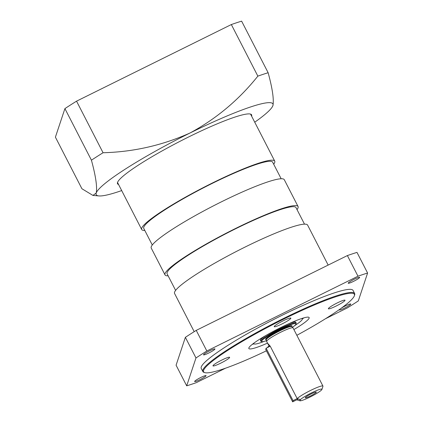 <?xml version="1.0" encoding="UTF-8"?>
<svg xmlns="http://www.w3.org/2000/svg" width="423" height="423" viewBox="0 0 423 423"><rect width="100%" height="100%" fill="white"/><g stroke="black" fill="none" stroke-linecap="round" stroke-linejoin="round"><path stroke-width="0.63" d="M251.611 116.135A75.379 9.184 152.8 0 0 251.611 114.85A75.379 9.184 152.8 0 0 188.69 136.936A75.379 9.184 152.8 0 0 117.531 183.762A75.379 9.184 152.8 0 0 118.572 184.507M92.928 195.421L96.211 193.031A99.336 12.108 152.8 0 0 98.903 195.928L92.928 195.421L81.914 188.737L55.402 137.152L64.915 108.605A132.055 16.095 -27.2 0 1 76.547 101.16L231.344 24.55A132.055 16.095 -27.2 0 1 241.628 21.15L268.14 72.735C272.46 88.581 274.056 99.532 272.925 105.581L272.349 106.792A99.336 12.108 152.8 0 0 272.925 105.581A99.336 12.108 152.8 0 0 190.001 133.007C216.391 118.704 239.011 99.749 257.856 76.135L231.344 24.55M76.547 101.16L103.059 152.74C133.345 151.968 162.326 145.39 190.001 133.007A99.336 12.108 152.8 0 0 96.211 193.031C97.359 187.077 95.762 176.132 91.426 160.185L64.915 108.605M98.903 195.928A99.336 12.108 152.8 0 0 121.692 190.577M254.736 122.205A99.336 12.108 152.8 0 0 272.349 106.792M268.14 72.735A132.055 16.095 152.8 0 0 257.856 76.135M103.059 152.74A132.055 16.095 152.8 0 0 91.426 160.185M311.148 393.924A6.192 0.756 -27.2 0 1 316.282 392.068A6.192 0.756 -27.2 0 1 310.471 395.96A6.192 0.756 -27.2 0 1 305.29 397.72A6.192 0.756 -27.2 0 1 311.148 393.924M293.054 400.634L297.168 398.598L300.393 399.592A12.505 1.523 -27.2 0 1 311.492 392.893A12.505 1.523 -27.2 0 1 321.935 389.435A12.505 1.523 -27.2 0 1 310.128 396.996A12.505 1.523 -27.2 0 1 299.986 400.808L296.766 399.814L292.647 401.85L293.054 400.634L266.12 348.224L270.239 346.188L297.168 398.598A14.842 1.808 -27.2 0 1 310.561 390.445A14.842 1.808 -27.2 0 1 322.95 386.093A14.842 1.808 -27.2 0 1 322.95 386.342L321.935 389.435M269.403 346.601L266.649 341.477A14.842 1.808 -27.2 0 1 266.627 341.419A14.842 1.808 -27.2 0 1 266.643 341.229A14.842 1.808 -27.2 0 1 280.655 332.256A14.842 1.808 -27.2 0 1 293.012 327.862A14.842 1.808 -27.2 0 1 293.049 327.91L322.95 386.093M268.15 344.407L267.976 343.677L270.239 346.188M266.469 340.679A19.284 2.348 -27.2 0 1 261.895 341.636A19.284 2.348 -27.2 0 1 279.841 329.464A19.284 2.348 -27.2 0 1 295.936 324.14A19.284 2.348 -27.2 0 1 292.505 327.302M261.895 341.636L261.123 341.393A19.865 2.422 -27.2 0 1 260.854 341.197A19.865 2.422 -27.2 0 1 279.608 328.856A19.865 2.422 -27.2 0 1 296.19 323.035A19.865 2.422 -27.2 0 1 296.195 323.368L295.936 324.14M260.854 341.197L260.425 340.372A19.865 2.422 -27.2 0 1 265.877 335.487M263.989 341.435A27.231 3.321 -27.2 0 1 253.879 343.735A27.231 3.321 -27.2 0 1 253.959 343.079M273.692 164.209A74.792 9.116 152.8 0 0 274.739 161.131A74.792 9.116 152.8 0 0 212.304 183.048A74.792 9.116 152.8 0 0 141.694 229.504A74.792 9.116 152.8 0 0 144.809 230.445M303.228 318.059A32.957 4.019 -27.2 0 1 302.286 318.794M281.168 178.755L272.661 162.199A72.455 8.83 152.8 0 0 212.177 183.429A72.455 8.83 152.8 0 0 143.772 228.436L152.285 244.996M267.495 343.127A33.893 4.13 -27.2 0 1 248.856 348.536A33.893 4.13 -27.2 0 1 280.851 327.481A33.893 4.13 -27.2 0 1 309.139 317.551A33.893 4.13 -27.2 0 1 293.895 329.559M302.36 318.979A33.893 4.13 152.8 0 0 303.772 317.9M221.816 360.058A9.348 1.137 -27.2 0 1 229.62 357.319A9.348 1.137 -27.2 0 1 220.795 363.13A9.348 1.137 -27.2 0 1 212.991 365.869A9.348 1.137 -27.2 0 1 221.816 360.058M337.2 302.958A9.348 1.137 -27.2 0 1 345.004 300.219A9.348 1.137 -27.2 0 1 336.179 306.025A9.348 1.137 -27.2 0 1 328.375 308.764A9.348 1.137 -27.2 0 1 337.2 302.958M283.056 320.867A9.348 1.137 -27.2 0 1 290.86 318.128A9.348 1.137 -27.2 0 1 282.03 323.933A9.348 1.137 -27.2 0 1 274.226 326.678A9.348 1.137 -27.2 0 1 283.056 320.867M297.02 209.602A74.792 9.116 152.8 0 0 298.067 206.519A74.792 9.116 152.8 0 0 235.632 228.441A74.792 9.116 152.8 0 0 165.023 274.897A74.792 9.116 152.8 0 0 168.137 275.838M298.067 206.519L284.282 179.701A74.792 9.116 152.8 0 0 221.848 201.618A74.792 9.116 152.8 0 0 151.238 248.074L165.023 274.897M266.421 350.815A84.753 10.326 -27.2 0 1 204.764 372.621A84.753 10.326 -27.2 0 1 283.632 319.138A84.753 10.326 -27.2 0 1 354.389 295.725A84.753 10.326 -27.2 0 1 296.846 335.302M204.764 372.621L203.986 372.377A85.34 10.401 -27.2 0 1 202.829 371.537A85.34 10.401 -27.2 0 1 283.399 318.524A85.34 10.401 -27.2 0 1 354.638 293.52A85.34 10.401 -27.2 0 1 354.643 294.947L354.389 295.725M304.497 224.148L295.989 207.593A72.455 8.83 152.8 0 0 235.505 228.822A72.455 8.83 152.8 0 0 167.101 273.829L175.614 290.39M202.829 371.537L201.242 368.438A85.34 10.401 -27.2 0 1 281.808 315.431A85.34 10.401 -27.2 0 1 353.046 290.421L354.638 293.52M328.163 265.084L307.611 225.094A74.792 9.116 152.8 0 0 245.176 247.011A74.792 9.116 152.8 0 0 174.567 293.467L194.194 331.653M209.597 350.836A6.43 0.783 -27.2 0 1 214.958 348.954A6.43 0.783 -27.2 0 1 208.893 352.946A6.43 0.783 -27.2 0 1 203.526 354.828A6.43 0.783 -27.2 0 1 209.597 350.836M200.703 377.522A6.43 0.783 -27.2 0 1 206.07 375.64A6.43 0.783 -27.2 0 1 200 379.632A6.43 0.783 -27.2 0 1 194.638 381.514A6.43 0.783 -27.2 0 1 200.703 377.522M341.07 308.341A6.43 0.783 -27.2 0 1 345.395 305.919A6.43 0.783 -27.2 0 1 350.757 304.037A6.43 0.783 -27.2 0 1 344.692 308.029A6.43 0.783 -27.2 0 1 339.325 309.911A6.43 0.783 -27.2 0 1 339.849 309.218M354.284 279.233A6.43 0.783 -27.2 0 1 359.65 277.345A6.43 0.783 -27.2 0 1 353.58 281.343A6.43 0.783 -27.2 0 1 348.214 283.225A6.43 0.783 -27.2 0 1 354.284 279.233M267.183 347.701A9.348 1.137 -27.2 0 1 269.097 346.062M252.261 344.37A33.893 4.13 152.8 0 0 253.969 343.851M253.853 343.682A32.957 4.019 -27.2 0 1 252.711 344.021M301.731 318.524A27.231 3.321 -27.2 0 1 302.313 318.842A27.231 3.321 -27.2 0 1 294.556 325.726M288.623 323.796A19.865 2.422 -27.2 0 1 295.767 322.21L296.19 323.035M347.383 255.571L357.985 276.203A128.55 15.667 -27.2 0 1 367.598 273.025L356.991 252.394A128.55 15.667 152.8 0 0 347.383 255.571L196.24 330.374A128.55 15.667 152.8 0 0 185.374 337.327L176.084 365.202L186.691 385.834A128.55 15.667 -27.2 0 0 196.298 382.656L225.517 368.2M357.985 276.203L206.842 351.005L196.24 330.374M325.551 318.693L347.442 307.859A128.55 15.667 -27.2 0 0 358.307 300.906L367.598 273.025M185.374 337.327L195.976 357.958L186.691 385.834M195.976 357.958A128.55 15.667 -27.2 0 1 206.842 351.005M266.12 348.224L265.713 349.44L292.647 401.85M299.986 400.808L300.393 399.592M298.432 398.989L296.766 399.814M300.309 400.644L299.653 399.365M291.796 326.503A14.377 1.75 152.8 0 0 291.785 326.471A14.377 1.75 152.8 0 0 279.783 330.686A14.377 1.75 152.8 0 0 266.215 339.368A14.377 1.75 152.8 0 0 266.215 339.611L266.241 339.669A14.377 1.75 -27.2 0 1 279.815 330.738A14.377 1.75 -27.2 0 1 291.812 326.53L291.849 326.582A14.393 1.755 152.8 0 0 279.867 330.844A14.393 1.755 152.8 0 0 266.284 339.542A14.393 1.755 152.8 0 0 266.263 339.727L266.627 341.419M266.204 339.6A14.842 1.808 -27.2 0 1 265.586 339.161A14.842 1.808 -27.2 0 1 279.598 330.194A14.842 1.808 -27.2 0 1 291.986 326.096A14.842 1.808 -27.2 0 1 291.775 326.461M253.657 343.302L253.879 343.735M117.525 182.477L141.694 229.504M250.569 114.104L274.739 161.131M302.091 318.408L302.313 318.842M291.849 326.582L293.012 327.862"/></g></svg>
